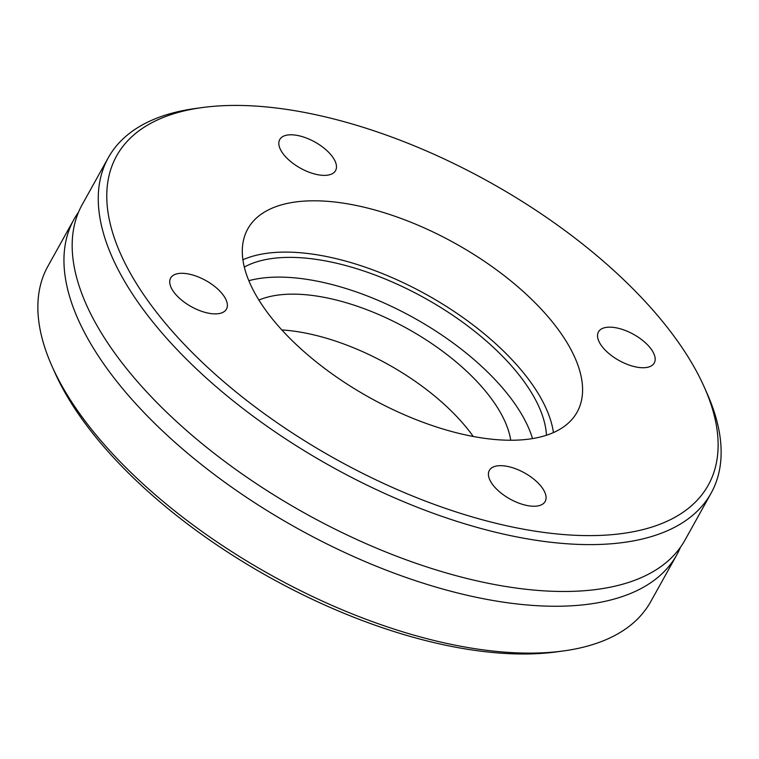 <?xml version="1.0" encoding="UTF-8"?>
<svg xmlns="http://www.w3.org/2000/svg" width="759" height="759" viewBox="0 0 759 759"><rect width="100%" height="100%" fill="white"/><g stroke="black" fill="none" stroke-linecap="round" stroke-linejoin="round"><path stroke-width="1.14" d="M680.472 547.23A344.928 161.401 -150.9 0 1 676.781 554.838A344.928 161.401 -150.9 0 1 406.606 577.656A344.928 161.401 -150.9 0 1 95.71 351.882A344.928 161.401 -150.9 0 1 74.002 219.342A344.928 161.401 -150.9 0 1 78.528 212.188M510.722 440.239A153.299 71.735 29.1 0 0 497.211 407.194A153.299 71.735 29.1 0 0 258.904 300.08M546.461 435.239A180.13 84.287 29.1 0 0 529.943 390.211A180.13 84.287 29.1 0 0 390.686 281.314A180.13 84.287 29.1 0 0 244.322 267.073M532.524 438.588A180.13 84.287 29.1 0 0 518.966 409.936A180.13 84.287 29.1 0 0 248.829 280.688M543.14 489.213A31.935 14.943 -150.9 0 1 545.152 501.49A31.935 14.943 -150.9 0 1 520.133 503.596A31.935 14.943 -150.9 0 1 491.348 482.696A31.935 14.943 -150.9 0 1 489.337 470.419A31.935 14.943 -150.9 0 1 514.355 468.312A31.935 14.943 -150.9 0 1 543.14 489.213M652.247 350.715A31.935 14.943 -150.9 0 1 654.258 362.982A31.935 14.943 -150.9 0 1 629.239 365.098A31.935 14.943 -150.9 0 1 600.454 344.188A31.935 14.943 -150.9 0 1 598.443 331.92A31.935 14.943 -150.9 0 1 623.462 329.804A31.935 14.943 -150.9 0 1 652.247 350.715M333.543 158.346A31.935 14.943 -150.9 0 1 335.554 170.614A31.935 14.943 -150.9 0 1 310.535 172.729A31.935 14.943 -150.9 0 1 281.75 151.819A31.935 14.943 -150.9 0 1 279.739 139.552A31.935 14.943 -150.9 0 1 304.757 137.436A31.935 14.943 -150.9 0 1 333.543 158.346M224.436 296.845A31.935 14.943 -150.9 0 1 226.448 309.122A31.935 14.943 -150.9 0 1 201.429 311.237A31.935 14.943 -150.9 0 1 172.644 290.327A31.935 14.943 -150.9 0 1 170.633 278.06A31.935 14.943 -150.9 0 1 195.651 275.944A31.935 14.943 -150.9 0 1 224.436 296.845M137.948 285.963A338.542 158.413 -150.9 0 1 202.292 107.56A338.542 158.413 -150.9 0 1 686.942 355.079A338.542 158.413 -150.9 0 1 704.181 386.9A338.542 158.413 -150.9 0 1 525.645 529.573A338.542 158.413 -150.9 0 1 137.948 285.963M704.181 386.9L706.933 393.086A344.928 161.401 -150.9 0 1 711.088 493.198A344.928 161.401 -150.9 0 1 440.913 516.016A344.928 161.401 -150.9 0 1 130.017 290.242A344.928 161.401 -150.9 0 1 108.309 157.701A344.928 161.401 -150.9 0 1 195.585 108.471L202.292 107.56M108.309 157.701L82.219 204.579A344.928 161.401 29.1 0 0 72.636 255.546A344.928 161.401 29.1 0 0 103.926 337.11A344.928 161.401 29.1 0 0 366.654 543.918A344.928 161.401 29.1 0 0 646.734 575.075A344.928 161.401 29.1 0 0 684.997 540.076L711.088 493.198M259.654 301.285A188.431 88.177 29.1 0 0 429.499 424.623A188.431 88.177 29.1 0 0 577.096 412.165A188.431 88.177 29.1 0 0 565.237 339.757A188.431 88.177 29.1 0 0 395.392 216.419A188.431 88.177 29.1 0 0 247.795 228.876A188.431 88.177 29.1 0 0 259.654 301.285M553.425 432.583A188.431 88.177 29.1 0 0 536.679 391.056A188.431 88.177 29.1 0 0 242.918 259.758M676.781 554.838L650.691 601.716A344.928 161.401 -150.9 0 1 645.909 609.23L641.886 614.335A344.928 161.401 -150.9 0 1 563.415 650.947A344.928 161.401 -150.9 0 1 69.619 398.75A344.928 161.401 -150.9 0 1 52.067 366.331A344.928 161.401 -150.9 0 1 47.912 266.219L74.002 219.342M563.415 650.947L556.708 651.858A338.542 158.413 -150.9 0 1 54.819 372.517L52.067 366.331M473.255 436.482A153.299 71.735 29.1 0 0 281.845 329.937"/></g></svg>

